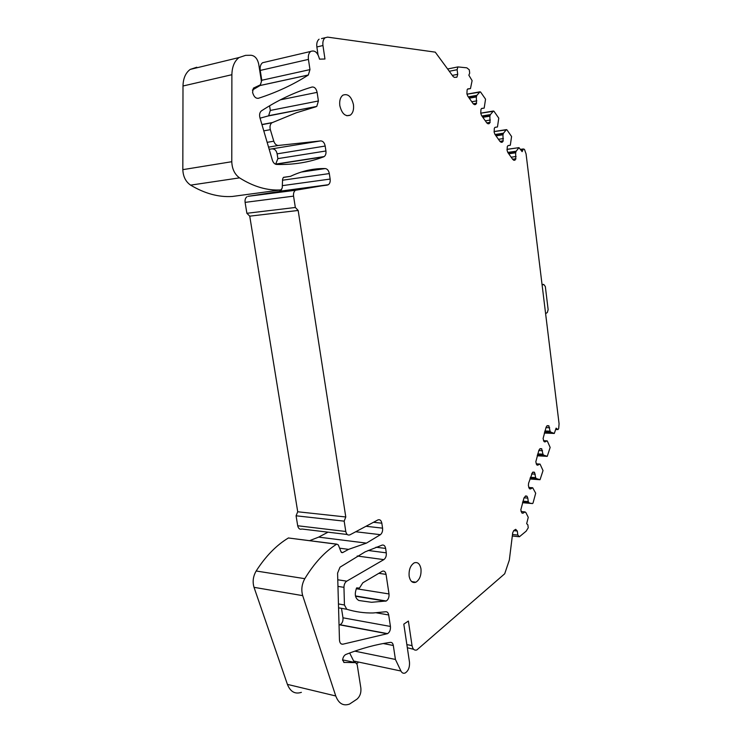 <?xml version="1.0" encoding="UTF-8"?>
<svg xmlns="http://www.w3.org/2000/svg" width="742" height="742" viewBox="0 0 742 742"><rect width="100%" height="100%" fill="white"/><g stroke="black" fill="none" stroke-linecap="round" stroke-linejoin="round"><path stroke-width="1.11" d="M545.611 313.653L547.346 312.493L548.143 309.627L545.324 286.505L543.738 284.436L542.105 285.03M530.456 477.282L535.678 477.644L534.528 472.394L532.533 472.329L528.592 483.237L528.387 485.583L529.259 488.496L530.576 488.932L532.719 487.772L535.696 493.226L533.006 503.085L532.506 503.568L522.72 502.028L529.027 502.538L528.35 501.861L522.915 501.397M535.678 477.644L530.372 477.523M530.178 478.145L536.447 478.59L535.78 477.904M536.447 478.59L540.046 479.703L543.023 470.586L540.065 464.102L537.106 465.104M537.764 453.891L542.968 454.169L541.651 448.743L539.87 448.817L538.896 450.273L535.817 461.793L536.679 464.705L537.987 465.16M542.968 454.169L537.69 454.132M543.719 455.134L537.468 454.818L543.719 455.134L543.061 454.429M543.784 455.171L547.253 456.339L550.156 447.417L547.262 440.906L544.405 441.842M544.934 430.963L550.1 431.167L548.811 425.76L547.067 425.778L546.112 427.188L543.098 438.494L543.932 441.407L545.249 441.88M550.1 431.167L544.851 431.213M544.637 431.89L550.842 432.141L550.202 431.427M550.842 432.141L554.311 433.439L556.101 428.125L557.993 429.581L558.68 428.598L559.078 423.756L526.069 153.909L524.473 149.374L523.36 148.957L522.127 151.646L519.001 147.639L506.981 149.411M507.769 152.407L516.154 151.238L518.908 147.732M516.154 151.238L515.644 152.806L508.734 153.77M508.224 145.534L510.311 145.237L507.982 145.645L507.287 146.591L507.101 150.403L507.871 152.555L512.843 159.558L514.744 160.189L515.773 159.094L515.644 152.806M510.311 145.237L511.581 136.519L506.907 129.804L494.079 131.594M495.035 134.488L503.484 133.208L506.332 129.702M503.484 133.208L502.965 134.784L495.999 135.842M495.007 127.355L497.465 126.965L495.016 127.346L494.33 128.273L494.144 132.141L494.933 134.339L500.071 141.574L502.028 142.26L503.104 141.175L502.965 134.784M497.465 126.965L498.772 118.145L493.94 111.207L480.742 113.201M481.901 115.993L490.416 114.583L493.356 111.096M490.416 114.583L489.868 116.179L482.847 117.329M481.475 108.555L484.183 108.1L481.632 108.443L480.955 109.343L480.751 113.276L481.567 115.529L486.882 123.005L488.236 123.812L490.008 122.662L489.868 116.179M484.183 108.1L485.546 99.159L480.556 91.999L466.987 94.215M468.323 96.877L476.902 95.338L479.944 91.869M476.902 95.338L476.336 96.942L469.269 98.213M467.506 89.142L470.465 88.595L467.785 88.901L467.117 89.782L466.913 93.77L467.757 96.08L473.248 103.806L474.648 104.668L476.485 103.546L476.336 96.942M470.465 88.595L472.107 80.637L468.851 75.202L469.695 73.124L469.278 69.794L466.811 67.819L457.879 66.919L457.118 69.711L457.721 74.33L452.342 75.387M321.527 38.603L327.621 37.137L435.257 52.144L453.204 76.593L454.456 77.391L456.942 77.14L457.721 74.33M325.172 37.721C323.262 39.27 322.529 41.867 322.955 45.522L324.959 59.017L319.505 59.137C317.78 52.496 314.858 49.927 310.731 51.43C308.755 53.025 307.986 55.678 308.431 59.397L309.97 69.609L261.787 80.266L260.238 70.434L308.431 59.397M196.797 67.234L190.202 69.414L239.026 57.551L245.574 55.362L251.046 55.26C254.933 55.743 257.483 58.701 258.708 64.118L261.444 81.453L260.423 84.829L253.412 88.131L252.568 92.314L253.087 93.937C254.367 97.23 256.194 98.658 258.568 98.241C276.729 92.36 293.303 84.634 308.301 75.044L309.97 69.609M239.026 57.551C234.435 61.094 232.06 66.817 231.884 74.71L231.782 161.71C232.07 168.935 234.657 174.324 239.527 177.867C253.569 186.734 267.352 190.759 280.884 189.924L282.238 188.023L282.581 179.147L283.379 177.44L290.484 176.336L283.611 177.319M296.531 189.869L248.106 196.315L295.455 190.277L328.344 184.721C329.838 183.589 330.431 181.697 330.144 179.063L329.318 173.582C328.687 170.539 327.343 168.87 325.265 168.564C313.56 168.313 301.966 170.901 290.484 176.336M295.455 190.277C293.888 191.473 293.257 193.43 293.563 196.138L295.335 207.472L246.882 213.288L245.101 202.38L293.563 196.138M289.788 538.154L336.757 544.127L338.315 544.916L341.051 551.862L342.591 552.642L348.564 549.368L366.446 543.116L380.433 534.676C382.13 533.183 382.844 531.012 382.575 528.156L381.833 523.203C381.212 520.346 379.904 519.252 377.928 519.919L349.964 534.824C347.85 535.557 346.458 534.435 345.781 531.476L344.177 521.153L345.781 516.979L298.163 210.459L295.335 207.472M336.757 544.127L336.627 544.201C324.81 551.723 314.2 563.215 304.804 578.677C301.771 584.214 301.067 589.871 302.699 595.641L335.764 695.977C338.686 703.583 343.277 706.282 349.547 704.075L356.948 699.168C359.972 696.506 361.271 692.805 360.862 688.084L357.171 664.554L355.557 662.625L343.769 662.421M522.989 501.156L528.248 501.611L527.803 498.114L527.07 496.333L525.753 495.906L524.01 497.882L520.81 509.865L521.886 512.972L523.008 513.186L525.048 511.924L525.911 512.611L528.258 517.359L526.662 523.685L527.868 524.844L528.248 527.766L526.161 531.161L519.4 536.772L517.823 535.075L517.295 531.031L515.69 529.324L513.798 530.521L512.713 532.747L509.337 560.062L504.699 573.779L416.846 649.936C414.388 650.697 412.784 649.259 412.033 645.614L408.388 621.063L403.806 624.124L409.482 662.152C409.807 667.327 408.36 670.944 405.132 673.013C403.379 673.671 401.978 673.013 400.949 671.028L395.421 659.443L393.316 645.494C392.898 643.333 391.962 642.294 390.496 642.368C376.38 644.297 361.521 648.322 345.92 654.435L345.8 654.481C344.028 655.446 342.952 657.329 342.572 660.12L344.269 662.532M318.411 100.977L270.311 110.437L268.65 115.696L267.871 116.04L316.778 106.412L318.411 100.977L317.112 92.36C316.231 88.576 314.543 86.795 312.03 87.037C295.177 91.971 278.333 99.901 261.49 110.836L261.434 110.873C259.691 112.348 259.19 114.62 259.923 117.7L272.379 160.198C273.269 162.823 274.688 164.242 276.627 164.455C293.591 164.891 309.275 162.34 323.688 156.822L324.189 156.562C325.636 155.449 326.211 153.585 325.923 150.988L325.182 146.044C324.458 142.714 322.974 140.999 320.711 140.906L269.188 149.309M316.009 106.765L296.346 112.765L271.86 122.801C270.107 124.285 269.596 126.567 270.348 129.665L273.798 141.193C274.809 144.041 276.358 145.469 278.454 145.451L320.711 140.906M385.627 548.431C385.098 545.871 383.957 544.758 382.186 545.092L365.092 551.872L340.012 567.185L337.582 573.121L339.465 639.956C339.715 642.887 340.819 644.306 342.776 644.223L387.556 633.64C389.708 632.249 390.663 629.856 390.431 626.443L388.697 614.97C388.261 612.707 387.259 611.64 385.71 611.76L373.133 612.966C364.368 613.161 355.576 611.927 346.774 609.265L344.436 604.98L343.963 587.349C344.019 584.473 344.947 582.414 346.737 581.172L383.827 559.626C385.729 558.197 386.545 555.934 386.285 552.846L385.627 548.431L375.99 547.206M386.053 574.373C385.469 571.665 384.235 570.617 382.343 571.238L362.81 582.804L359.453 588.081L356.652 587.877C354.314 594.082 355.056 598.293 358.868 600.501L371.492 602.281L386.22 601.001C388.316 599.638 389.244 597.291 389.003 593.943L386.053 574.373L378.81 573.316M353.452 104.659C351.439 96.525 347.924 93.362 342.915 95.161C340.3 97.23 339.27 100.717 339.817 105.642C341.877 113.767 345.373 116.93 350.326 115.131C352.96 113.062 353.999 109.575 353.452 104.659M409.148 576.191C410.224 581.301 412.469 583.314 415.891 582.21C419.731 579.678 421.419 575.236 420.974 568.901C419.916 563.762 417.663 561.75 414.203 562.872C410.382 565.395 408.703 569.828 409.148 576.191M319.088 39.196C317.177 40.736 316.435 43.333 316.862 46.969L322.955 45.522M318.021 54.704L316.862 46.969M265.219 62.105L262.575 62.727C260.572 64.285 259.793 66.854 260.238 70.434M252.373 90.07L260.182 85.469L261.787 80.266M190.202 69.414C185.574 72.874 183.181 78.402 182.996 85.998L231.884 74.71M231.782 161.71L182.829 169.649L182.996 85.998M182.829 169.649C183.116 176.587 185.713 181.753 190.611 185.138C204.746 193.569 218.64 197.353 232.292 196.472L232.45 196.445M248.106 196.315L279.326 191.51L281.663 189.553M247.021 196.723C245.426 197.882 244.795 199.765 245.101 202.38M298.163 210.459L249.739 216.154L246.882 213.288M345.781 516.979L297.718 511.767L249.739 216.154M344.177 521.153L296.077 515.792L297.718 511.767M345.781 531.476L297.7 525.763L296.077 515.792M297.7 525.763C298.386 528.619 299.796 529.705 301.938 529.018L347.265 534.5M339.604 548.19L348.564 549.368M309.674 540.63L318.67 537.115L328.029 532.172M288.536 537.904L288.406 537.978C276.432 545.166 265.682 556.175 256.166 570.997C253.096 576.311 252.382 581.756 254.024 587.33L302.699 595.641M335.764 695.977L287.414 684.384L254.024 587.33M287.414 684.384C290.372 691.757 295.028 694.41 301.382 692.351M395.421 659.443L354.778 651.142M400.949 671.028L353.646 661.02L349.649 652.997M353.646 661.02L354.713 662.448M356.652 663.227L357.913 662.986M407.33 647.729L413.646 649.306M270.311 110.437L269.578 105.791M267.871 116.04L260.062 118.182M275.625 164.26L277.879 158.621L277.128 153.854C276.404 150.645 274.892 149.003 272.611 148.929M339.048 625.042L340.059 624.745C342.238 623.419 343.221 621.11 342.98 617.808L341.487 608.338M542.05 284.529L543.738 284.436M532.543 487.754L528.694 487.457L532.561 487.744M529.556 488.783L530.678 488.876M534.342 472.2L532.923 472.107M532.645 472.264L534.528 472.394M535.242 474.184L531.504 473.925M536.512 478.636L530.168 478.182M529.909 479.007L539.861 479.712M539.898 464.075L536.178 463.843L539.907 464.065M537.041 465.058L538.061 465.123M541.651 448.743L540.157 448.66M539.851 448.836L541.827 448.938M542.532 450.728L538.813 450.533M537.171 455.792L547.058 456.349M547.095 440.869L543.515 440.702L547.095 440.869M544.359 441.815L545.296 441.861M548.811 425.76L547.225 425.695M546.91 425.88L548.987 425.954M549.683 427.754L545.982 427.615M550.898 432.187L544.628 431.927M544.285 433.04L554.116 433.449M557.205 429.377L555.73 429.321M520.912 149.903L522.878 149.624M516.098 151.331L507.816 152.481M508.52 153.473L515.671 152.49M511.155 157.183L516.098 156.506M515.894 158.769L512.601 159.215M512.796 159.493L515.773 159.094M514.744 160.189L513.918 160.291M503.438 133.291L495.09 134.562M495.795 135.554L502.993 134.46M498.448 139.292L503.438 138.55M503.224 140.85L499.904 141.342M500.099 141.611L503.104 141.175M490.36 114.667L481.948 116.067M482.643 117.041L489.906 115.845M485.333 120.825L490.36 120.009M490.137 122.337L486.789 122.875M486.993 123.153L490.008 122.662M476.846 95.43L468.378 96.952M469.065 97.916L476.373 96.608M471.782 101.747L476.846 100.856M476.614 103.212L473.238 103.806M473.452 104.075L476.485 103.546M449.402 71.251L457.118 69.711M260.099 85.525L308.301 75.044M258.003 98.361L258.568 98.241M190.611 185.138L239.527 177.867M232.292 196.472L280.884 189.924M301.196 172.079L325.265 168.564M282.544 180.213L329.318 173.582M330.144 179.063L282.331 185.648M279.326 191.51L327.38 185.092M373.495 522.285L381.833 523.203M382.575 528.156L366.001 526.273M355.724 531.754L380.433 534.676M342.637 552.614L341.431 552.456M288.406 537.978L336.627 544.201M256.166 570.997L304.804 578.677M342.6 659.87L355.557 662.625M383.28 643.537L393.316 645.494M412.033 645.614L406.866 644.622M513.64 530.641L517.295 531.031M517.823 535.075L512.499 534.5M525.048 511.924L521.06 511.553L525.067 511.915M521.923 513.01L523.138 513.121M526.885 496.138L525.54 496.036M525.28 496.185L527.07 496.333M527.803 498.114L524.038 497.808M522.507 502.696L532.506 503.568M280.309 99.845L317.112 92.36M261.917 124.508L272.277 122.569M263.781 130.861L270.348 129.665M273.798 141.193L267.148 142.343M268.548 147.129L278.454 145.451M277.128 153.854L325.182 146.044M325.923 150.988L277.879 158.621M275.634 164.26L323.688 156.822M386.285 552.846L368.088 550.471M357.19 556.008L383.827 559.626M346.737 581.172L337.768 579.78M337.953 586.384L343.963 587.349M344.436 604.98L338.445 603.942M338.556 607.828L346.774 609.265M376.444 612.836L388.697 614.97M390.431 626.443L342.98 617.808M339.762 624.847L387.268 633.751M341.19 643.898L342.776 644.223M389.003 593.943L356.243 588.731M355.511 596.216L385.673 601.178M530.576 488.932L529.649 488.857M555.684 429.497L557.428 429.562M520.532 149.355L523.36 148.957M519.001 147.639L506.971 149.337M515.078 160.059L513.677 160.244M506.424 129.618L494.07 131.529M502.408 142.121L501.026 142.325M493.439 111.012L480.742 113.146M489.321 123.589L487.976 123.812M480.028 91.795L466.978 94.169M475.808 104.446L474.528 104.668M447.769 68.96L457.879 66.919M456.052 77.316L456.942 77.14M262.575 62.727L310.731 51.43M260.182 85.469L308.384 74.988M280.309 191.148L328.344 184.721M318.67 537.115L366.446 543.116M341.478 552.493L342.591 552.642M512.314 535.993L518.556 536.679M523.008 513.186L522.043 513.102M268.65 115.696L316.778 106.412M261.963 124.656L271.86 122.801M276.117 164.01L324.189 156.562M340.059 624.745L387.556 633.64M355.455 595.937L386.22 601.001M350.326 115.131L346.857 115.752M415.891 582.21L411.662 581.58M317.817 53.35L317.233 53.48"/></g></svg>
